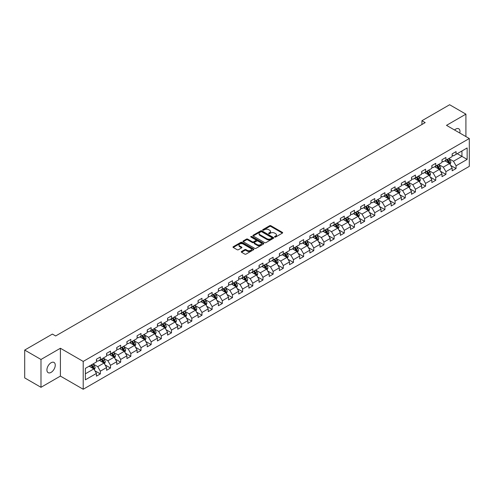 <?xml version="1.0" encoding="UTF-8"?>
<svg xmlns="http://www.w3.org/2000/svg" width="494" height="494" viewBox="0 0 494 494"><rect width="100%" height="100%" fill="white"/><g stroke="black" fill="none" stroke-linecap="round" stroke-linejoin="round"><path stroke-width="0.74" d="M274.707 237.04A0.636 0.364 0 0 0 275.603 237.04L282.401 233.119A0.902 0.525 0 0 0 282.661 232.748A0.902 0.525 0 0 0 282.401 232.384L270.885 225.733A0.902 0.525 0 0 0 269.607 225.733L262.814 229.661A0.636 0.364 0 0 0 263.71 230.173L264.586 229.667A2.896 1.673 0 0 1 268.68 229.667L269.638 230.223A2.896 1.673 0 0 1 270.49 231.402A2.896 1.673 0 0 1 269.638 232.581L268.761 233.094A0.636 0.364 0 0 0 269.656 233.606L270.533 233.1A2.896 1.673 0 0 1 274.627 233.1L275.59 233.656A2.896 1.673 0 0 1 276.436 234.835A2.896 1.673 0 0 1 275.59 236.021L274.707 236.527A0.636 0.364 0 0 0 274.707 237.04L274.707 236.527M51.086 372.371A5.897 3.402 120 0 0 54.939 367.178A5.897 3.402 120 0 0 54.037 362.448A5.897 3.402 120 0 0 51.086 362.744A5.897 3.402 120 0 0 47.233 367.937A5.897 3.402 120 0 0 48.14 372.661A5.897 3.402 120 0 0 51.086 372.371M459.791 133.028A5.897 3.402 120 0 0 458.759 128.786A5.897 3.402 120 0 0 455.814 129.076A5.897 3.402 120 0 0 454.573 130.015M241.535 251.508A0.902 0.525 0 0 0 241.27 251.878A0.902 0.525 0 0 0 241.535 252.243L244.765 254.107A0.902 0.525 0 0 0 246.043 254.107L253.589 249.754A0.902 0.525 0 0 0 253.854 249.384A0.902 0.525 0 0 0 253.589 249.013L242.079 242.369A0.902 0.525 0 0 0 240.8 242.369L233.254 246.728A0.902 0.525 0 0 0 232.989 247.093A0.902 0.525 0 0 0 233.254 247.463L237.151 249.717A0.902 0.525 0 0 0 238.429 249.717L241.659 247.852A0.902 0.525 0 0 0 241.924 247.482A0.902 0.525 0 0 0 241.659 247.111L239.726 245.993A2.421 1.396 0 0 1 239.016 245.012A2.421 1.396 0 0 1 240.51 243.721A2.421 1.396 0 0 1 243.147 244.024L250.724 248.396A2.421 1.396 0 0 1 251.434 249.384A2.421 1.396 0 0 1 249.939 250.674A2.421 1.396 0 0 1 247.303 250.372L246.043 249.643A0.902 0.525 0 0 0 244.765 249.643L241.535 251.508L241.535 252.243L244.765 250.396L244.765 249.643M60.404 348.258L40.99 359.471L24.7 350.067L24.7 377.904L40.99 387.308L60.404 376.095L83.208 389.26L83.208 361.423L60.404 348.258L60.404 376.095M465.91 136.56L465.91 114.145L446.496 125.353L469.3 138.518L83.208 361.423M465.91 114.145L449.626 104.74L421.932 120.727L421.932 124.488M24.7 350.067L52.389 334.08L55.649 335.963L425.192 122.605L421.932 120.727M264.654 242.628A0.902 0.525 0 0 0 265.933 242.628L273.478 238.269A0.902 0.525 0 0 0 273.744 237.898A0.902 0.525 0 0 0 273.478 237.534L261.968 230.883A0.902 0.525 0 0 0 260.684 230.883L253.138 235.243A0.902 0.525 0 0 0 252.879 235.613A0.902 0.525 0 0 0 253.138 235.984L264.654 242.628M251.187 237.182A0.636 0.364 0 0 1 251.829 237.268L263.518 244.017L255.985 248.371A0.902 0.525 0 0 1 254.706 248.371L243.196 241.72L246.426 239.874L246.426 239.121L243.196 240.986A0.902 0.525 0 0 0 242.931 241.356A0.902 0.525 0 0 0 243.196 241.72L243.196 240.986M246.426 239.874A0.902 0.525 0 0 1 247.704 239.874L247.704 239.121A0.902 0.525 0 0 0 246.426 239.121M247.704 239.121L252.372 241.813A0.902 0.525 0 0 0 253.65 241.813L255.793 240.578A0.902 0.525 0 0 0 256.059 240.208A0.902 0.525 0 0 0 255.793 239.837L250.933 237.034A0.636 0.364 0 0 1 251.829 236.515L263.53 243.27A0.902 0.525 0 0 1 263.796 243.641A0.902 0.525 0 0 1 263.53 244.011L263.53 243.27M83.208 389.26L469.3 166.355L469.3 138.518M94.904 370.772L100.344 373.915L100.344 371.167L106.599 367.555L106.599 370.302L110.508 368.049L110.508 365.301L116.763 361.688L116.763 364.436L120.672 362.176L120.672 359.434L126.927 355.822L126.927 358.57L130.836 356.31L130.836 353.562L137.085 349.956L137.085 352.697L141 350.444L141 347.696L147.249 344.083L147.249 346.831L151.158 344.577L151.158 341.829L157.413 338.217L157.413 340.965L161.322 338.705L161.322 335.963L167.577 332.351L167.577 335.093L171.486 332.839L171.486 330.091L177.741 326.478L177.741 329.226L181.65 326.972L181.65 324.225L187.905 320.612L187.905 323.36L191.814 321.1L191.814 318.358L198.069 314.746L198.069 317.494L201.978 315.234L201.978 312.486L208.233 308.88L208.233 311.621L212.142 309.368L212.142 306.62L218.397 303.007L218.397 305.755L222.306 303.501L222.306 300.753L228.561 297.141L228.561 299.889L232.47 297.629L232.47 294.887L238.726 291.275L238.726 294.016L242.634 291.763L242.634 289.015L248.89 285.402L248.89 288.15L252.798 285.896L252.798 283.148L259.054 279.536L259.054 282.284L262.962 280.024L262.962 277.282L269.218 273.67L269.218 276.418L273.126 274.158L273.126 271.41L279.382 267.804L279.382 270.545L283.29 268.291L283.29 265.544L289.546 261.931L289.546 264.679L293.455 262.425L293.455 259.677L299.71 256.065L299.71 258.813L303.619 256.553L303.619 253.811L309.874 250.199L309.874 252.94L313.783 250.686L313.783 247.939L320.038 244.332L320.038 247.074L323.947 244.82L323.947 242.072L330.202 238.46L330.202 241.208L334.111 238.948L334.111 236.206L340.366 232.594L340.366 235.342L344.275 233.082L344.275 230.334L350.53 226.727L350.53 229.469L354.439 227.215L354.439 224.467L360.688 220.855L360.688 223.603L364.603 221.349L364.603 218.601L370.852 214.989L370.852 217.737L374.767 215.477L374.767 212.735L381.016 209.123L381.016 211.87L384.925 209.61L384.925 206.863L391.18 203.256L391.18 205.998L395.089 203.744L395.089 200.996L401.344 197.384L401.344 200.132L405.253 197.872L405.253 195.13L411.508 191.518L411.508 194.266L415.417 192.005L415.417 189.258L421.672 185.651L421.672 188.393L425.581 186.139L425.581 183.391L431.836 179.779L431.836 182.527L435.745 180.273L435.745 177.525L442 173.913L442 176.661L445.909 174.401L445.909 171.659L452.164 168.046L452.164 170.794L456.073 168.534L456.073 165.786L467.151 159.395L467.151 147.959L461.939 150.966L461.939 156.382L467.151 159.395M100.344 373.915L96.435 376.169L96.435 373.427L85.357 379.818L85.357 368.382L96.435 361.991L96.435 359.243L100.344 356.989L100.344 359.731L106.599 356.125L106.599 353.377L110.508 351.117L110.508 353.865L116.763 350.252L116.763 347.51L120.672 345.25L120.672 347.998L126.927 344.386L126.927 341.638L130.836 339.384L130.836 342.132L137.085 338.52L137.085 335.772L141 333.518L141 336.26L147.249 332.647L147.249 329.906L151.158 327.646L151.158 330.393L157.413 326.781L157.413 324.033L161.322 321.779L161.322 324.527L167.577 320.915L167.577 318.167L171.486 315.913L171.486 318.655L177.741 315.048L177.741 312.301L181.65 310.041L181.65 312.788L187.905 309.176L187.905 306.434L191.814 304.174L191.814 306.922L198.069 303.31L198.069 300.562L201.978 298.308L201.978 301.056L208.233 297.444L208.233 294.696L212.142 292.442L212.142 295.184L218.397 291.571L218.397 288.829L222.306 286.569L222.306 289.317L228.561 285.705L228.561 282.963L232.47 280.703L232.47 283.451L238.726 279.839L238.726 277.091L242.634 274.837L242.634 277.579L248.89 273.972L248.89 271.225L252.798 268.964L252.798 271.712L259.054 268.1L259.054 265.358L262.962 263.098L262.962 265.846L269.218 262.234L269.218 259.486L273.126 257.232L273.126 259.98L279.382 256.367L279.382 253.62L283.29 251.366L283.29 254.107L289.546 250.501L289.546 247.753L293.455 245.493L293.455 248.241L299.71 244.629L299.71 241.887L303.619 239.627L303.619 242.375L309.874 238.763L309.874 236.015L313.783 233.761L313.783 236.503L320.038 232.896L320.038 230.148L323.947 227.888L323.947 230.636L330.202 227.024L330.202 224.282L334.111 222.022L334.111 224.77L340.366 221.158L340.366 218.41L344.275 216.156L344.275 218.904L350.53 215.291L350.53 212.544L354.439 210.29L354.439 213.031L360.688 209.425L360.688 206.677L364.603 204.417L364.603 207.165L370.852 203.553L370.852 200.811L374.767 198.551L374.767 201.299L381.016 197.686L381.016 194.939L384.925 192.685L384.925 195.426L391.18 191.82L391.18 189.072L395.089 186.812L395.089 189.56L401.344 185.948L401.344 183.206L405.253 180.946L405.253 183.694L411.508 180.082L411.508 177.334L415.417 175.08L415.417 177.828L421.672 174.215L421.672 171.467L425.581 169.214L425.581 171.955L431.836 168.349L431.836 165.601L435.745 163.341L435.745 166.089L442 162.477L442 159.735L445.909 157.475L445.909 160.223L452.164 156.61L452.164 153.862L456.073 151.609L456.073 154.35L467.151 147.959M99.3 360.336L103.993 363.041L97.738 366.653L93.045 363.948M96.435 360.484L97.738 361.238L100.344 359.731M97.738 366.653L100.344 371.167M103.993 363.041L106.599 367.555M109.464 354.47L114.157 357.174L107.902 360.787L103.209 358.076M106.599 354.618L107.902 355.371L110.508 353.865M107.902 360.787L110.508 365.301M114.157 357.174L116.763 361.688M119.628 348.597L124.315 351.308L118.066 354.92L113.373 352.21M116.763 348.752L118.066 349.505L120.672 347.998M118.066 354.92L120.672 359.434M124.315 351.308L126.927 355.822M129.792 342.731L134.479 345.442L128.23 349.048L123.537 346.343M126.927 342.879L128.23 343.633L130.836 342.132M128.23 349.048L130.836 353.562M134.479 345.442L137.085 349.956M139.956 336.865L144.643 339.569L138.388 343.182L133.701 340.477M137.085 337.013L138.388 337.766L141 336.26M138.388 343.182L141 347.696M144.643 339.569L147.249 344.083M150.12 330.992L154.807 333.703L148.552 337.316L143.865 334.605M147.249 331.147L148.552 331.9L151.158 330.393M148.552 337.316L151.158 341.829M154.807 333.703L157.413 338.217M160.284 325.126L164.971 327.837L158.716 331.449L154.029 328.738M157.413 325.28L158.716 326.028L161.322 324.527M158.716 331.449L161.322 335.963M164.971 327.837L167.577 332.351M170.449 319.26L175.135 321.964L168.88 325.577L164.193 322.872M167.577 319.408L168.88 320.161L171.486 318.655M168.88 325.577L171.486 330.091M175.135 321.964L177.741 326.478M180.613 313.394L185.299 316.098L179.044 319.711L174.357 317M177.741 313.542L179.044 314.295L181.65 312.788M179.044 319.711L181.65 324.225M185.299 316.098L187.905 320.612M190.77 307.521L195.463 310.232L189.208 313.844L184.521 311.134M187.905 307.676L189.208 308.429L191.814 306.922M189.208 313.844L191.814 318.358M195.463 310.232L198.069 314.746M200.935 301.655L205.628 304.366L199.372 307.972L194.685 305.267M198.069 301.803L199.372 302.556L201.978 301.056M199.372 307.972L201.978 312.486M205.628 304.366L208.233 308.88M211.099 295.789L215.792 298.493L209.536 302.106L204.843 299.401M208.233 295.937L209.536 296.69L212.142 295.184M209.536 302.106L212.142 306.62M215.792 298.493L218.397 303.007M221.263 289.916L225.956 292.627L219.7 296.239L215.007 293.529M218.397 290.071L219.7 290.824L222.306 289.317M219.7 296.239L222.306 300.753M225.956 292.627L228.561 297.141M231.427 284.05L236.12 286.761L229.864 290.373L225.171 287.662M228.561 284.204L229.864 284.952L232.47 283.451M229.864 290.373L232.47 294.887M236.12 286.761L238.726 291.275M241.591 278.184L246.284 280.895L240.028 284.501L235.335 281.796M238.726 278.332L240.028 279.085L242.634 277.579M240.028 284.501L242.634 289.015M246.284 280.895L248.89 285.402M251.755 272.317L256.448 275.022L250.192 278.635L245.499 275.924M248.89 272.466L250.192 273.219L252.798 271.712M250.192 278.635L252.798 283.148M256.448 275.022L259.054 279.536M261.919 266.445L266.612 269.156L260.357 272.768L255.664 270.057M259.054 266.599L260.357 267.353L262.962 265.846M260.357 272.768L262.962 277.282M266.612 269.156L269.218 273.67M272.083 260.579L276.776 263.29L270.521 266.896L265.828 264.191M269.218 260.727L270.521 261.48L273.126 259.98M270.521 266.896L273.126 271.41M276.776 263.29L279.382 267.804M282.247 254.713L286.94 257.417L280.685 261.03L275.992 258.325M279.382 254.861L280.685 255.614L283.29 254.107M280.685 261.03L283.29 265.544M286.94 257.417L289.546 261.931M292.411 248.84L297.104 251.551L290.849 255.163L286.156 252.453M289.546 248.995L290.849 249.748L293.455 248.241M290.849 255.163L293.455 259.677M297.104 251.551L299.71 256.065M302.575 242.974L307.268 245.685L301.013 249.297L296.32 246.586M299.71 243.128L301.013 243.875L303.619 242.375M301.013 249.297L303.619 253.811M307.268 245.685L309.874 250.199M312.739 237.108L317.432 239.818L311.177 243.425L306.484 240.72M309.874 237.256L311.177 238.009L313.783 236.503M311.177 243.425L313.783 247.939M317.432 239.818L320.038 244.332M322.903 231.241L327.596 233.946L321.341 237.558L316.648 234.848M320.038 231.39L321.341 232.143L323.947 230.636M321.341 237.558L323.947 242.072M327.596 233.946L330.202 238.46M333.067 225.369L337.76 228.08L331.505 231.692L326.812 228.981M330.202 225.523L331.505 226.277L334.111 224.77M331.505 231.692L334.111 236.206M337.76 228.08L340.366 232.594M343.231 219.503L347.918 222.214L341.669 225.82L336.976 223.115M340.366 219.651L341.669 220.404L344.275 218.904M341.669 225.82L344.275 230.334M347.918 222.214L350.53 226.727M353.395 213.636L358.082 216.341L351.833 219.954L347.14 217.249M350.53 213.785L351.833 214.538L354.439 213.031M351.833 219.954L354.439 224.467M358.082 216.341L360.688 220.855M363.559 207.764L368.246 210.475L361.997 214.087L357.304 211.376M360.688 207.918L361.997 208.672L364.603 207.165M361.997 214.087L364.603 218.601M368.246 210.475L370.852 214.989M373.723 201.898L378.41 204.609L372.155 208.221L367.468 205.51M370.852 202.052L372.155 202.799L374.767 201.299M372.155 208.221L374.767 212.735M378.41 204.609L381.016 209.123M383.887 196.032L388.574 198.742L382.319 202.349L377.632 199.644M381.016 196.18L382.319 196.933L384.925 195.426M382.319 202.349L384.925 206.863M388.574 198.742L391.18 203.256M394.051 190.165L398.738 192.87L392.483 196.482L387.796 193.772M391.18 190.314L392.483 191.067L395.089 189.56M392.483 196.482L395.089 200.996M398.738 192.87L401.344 197.384M404.216 184.293L408.902 187.004L402.647 190.616L397.96 187.905M401.344 184.447L402.647 185.201L405.253 183.694M402.647 190.616L405.253 195.13M408.902 187.004L411.508 191.518M414.373 178.427L419.066 181.137L412.811 184.744L408.124 182.039M411.508 178.575L412.811 179.328L415.417 177.828M412.811 184.744L415.417 189.258M419.066 181.137L421.672 185.651M424.537 172.56L429.23 175.265L422.975 178.877L418.288 176.173M421.672 172.709L422.975 173.462L425.581 171.955M422.975 178.877L425.581 183.391M429.23 175.265L431.836 179.779M434.701 166.694L439.394 169.399L433.139 173.011L428.452 170.3M431.836 166.842L433.139 167.596L435.745 166.089M433.139 173.011L435.745 177.525M439.394 169.399L442 173.913M444.866 160.822L449.559 163.533L443.303 167.145L438.61 164.434M442 160.976L443.303 161.723L445.909 160.223M443.303 167.145L445.909 171.659M449.559 163.533L452.164 168.046M457.246 153.677L461.939 156.382L453.467 161.272L448.774 158.568M452.164 155.104L453.467 155.857L456.073 154.35M453.467 161.272L456.073 165.786M40.99 359.471L40.99 387.308M85.357 373.804L93.829 368.913L89.136 366.202M93.829 368.913L96.435 373.427M450.633 165.391L456.073 168.534M440.469 171.264L445.909 174.401M430.305 177.13L435.745 180.273M420.141 182.996L425.581 186.139M409.977 188.869L415.417 192.005M399.813 194.735L405.253 197.872M389.649 200.601L395.089 203.744M379.485 206.467L384.925 209.61M369.327 212.34L374.767 215.477M359.163 218.206L364.603 221.349M348.999 224.072L354.439 227.215M338.835 229.945L344.275 233.082M328.671 235.811L334.111 238.948M318.507 241.677L323.947 244.82M308.342 247.543L313.783 250.686M298.178 253.416L303.619 256.553M288.014 259.282L293.455 262.425M277.85 265.148L283.29 268.291M267.686 271.015L273.126 274.158M257.522 276.887L262.962 280.024M247.358 282.753L252.798 285.896M237.194 288.62L242.634 291.763M227.03 294.492L232.47 297.629M216.866 300.358L222.306 303.501M206.702 306.224L212.142 309.368M196.538 312.091L201.978 315.234M186.374 317.963L191.814 321.1M176.21 323.829L181.65 326.972M166.046 329.696L171.486 332.839M155.882 335.568L161.322 338.705M145.718 341.434L151.158 344.577M135.56 347.301L141 350.444M125.396 353.167L130.836 356.31M115.232 359.039L120.672 362.176M105.068 364.905L110.508 368.049M274.96 237.132L275.59 236.768A2.896 1.673 0 0 0 276.436 235.589L276.436 234.835M270.49 231.402L270.49 232.155A2.896 1.673 0 0 1 269.638 233.335L269.014 233.699M282.389 233.125L270.885 226.487A0.902 0.525 0 0 0 269.607 226.487L263.067 230.266M273.466 238.275L261.968 231.637A0.902 0.525 0 0 0 260.684 231.637L253.15 235.99L253.138 235.243M271.879 238.157A0.636 0.364 0 0 0 271.879 237.645L261.777 231.81A0.636 0.364 0 0 0 260.881 231.81L259.949 232.347A2.896 1.673 0 0 0 259.103 233.526A2.896 1.673 0 0 0 259.949 234.706L266.859 238.695A2.896 1.673 0 0 0 270.953 238.695L271.879 238.157L271.879 238.911A0.636 0.364 0 0 0 272.064 238.651L272.064 237.898M259.103 233.526L259.103 234.28A2.896 1.673 0 0 0 259.949 235.459L259.949 234.706M271.879 238.911L270.953 239.448A2.896 1.673 0 0 1 266.859 239.448L259.949 235.459M247.704 239.874L252.372 242.566A0.902 0.525 0 0 0 253.65 242.566L255.793 241.331A0.902 0.525 0 0 0 256.059 240.961L256.059 240.208M257.22 244.61A2.421 1.396 0 0 0 259.856 244.913A2.421 1.396 0 0 0 261.345 243.622A2.421 1.396 0 0 0 260.641 242.634L257.967 241.097A0.902 0.525 0 0 0 256.689 241.097L254.546 242.332A0.902 0.525 0 0 0 254.28 242.702A0.902 0.525 0 0 0 254.546 243.073L257.22 244.61L257.22 245.364A2.421 1.396 0 0 0 259.856 245.666A2.421 1.396 0 0 0 261.345 244.376L261.345 243.622M254.28 242.702L254.28 243.456A0.902 0.525 0 0 0 254.546 243.82L254.546 243.073M257.22 245.364L254.546 243.82M251.434 249.384L251.434 250.137A2.421 1.396 0 0 1 249.939 251.427A2.421 1.396 0 0 1 247.303 251.125L246.043 250.396A0.902 0.525 0 0 0 244.765 250.396M239.016 245.012L239.016 245.759A2.421 1.396 0 0 0 239.726 246.747L239.726 245.993M241.659 247.111L241.659 247.852L239.726 246.747M253.589 249.013L253.589 249.754L242.079 243.122A0.902 0.525 0 0 0 240.8 243.122L233.261 247.469L233.254 246.728M450.071 164.422L450.849 162.47A2.439 1.408 -120 0 0 450.071 160.389L448.725 158.599M446.378 161.699L445.465 160.476M446.706 159.76L448.052 161.557A2.439 1.408 60 0 1 448.75 163.026L449.528 162.575A2.439 1.408 -120 0 0 448.83 161.106L447.484 159.309M446.872 159.667L448.367 161.655A1.241 0.716 60 0 1 448.595 162.032L449.528 162.575M439.907 170.288L440.685 168.337A2.439 1.408 -120 0 0 439.907 166.262L438.561 164.465M436.214 167.565L435.3 166.342M436.542 165.632L437.888 167.423A2.439 1.408 60 0 1 438.586 168.892L439.364 168.442A2.439 1.408 -120 0 0 438.666 166.972L437.326 165.181M436.708 165.533L438.203 167.522A1.241 0.716 60 0 1 438.431 167.904L439.364 168.442M429.743 176.16L430.521 174.209A2.439 1.408 -120 0 0 429.743 172.128L428.397 170.331M426.05 173.431L425.136 172.215M426.378 171.498L427.724 173.295A2.439 1.408 60 0 1 428.421 174.765L429.206 174.308A2.439 1.408 -120 0 0 428.502 172.844L427.162 171.048M426.55 171.399L428.039 173.394A1.241 0.716 60 0 1 428.267 173.771L429.206 174.308M419.585 182.027L420.357 180.075A2.439 1.408 -120 0 0 419.579 177.994L418.233 176.197M415.886 179.303L414.979 178.081M416.214 177.365L417.56 179.161A2.439 1.408 60 0 1 418.257 180.631L419.042 180.18A2.439 1.408 -120 0 0 418.338 178.711L416.998 176.914M416.386 177.266L417.875 179.26A1.241 0.716 60 0 1 418.103 179.637L419.042 180.18M409.421 187.893L410.193 185.942A2.439 1.408 -120 0 0 409.415 183.861L408.069 182.07M405.728 185.17L404.814 183.947M406.049 183.237L407.396 185.028A2.439 1.408 60 0 1 408.093 186.497L408.878 186.047A2.439 1.408 -120 0 0 408.174 184.577L406.834 182.78M406.222 183.138L407.711 185.127A1.241 0.716 60 0 1 407.939 185.503L408.878 186.047M399.257 193.765L400.029 191.808A2.439 1.408 -120 0 0 399.251 189.733L397.905 187.936M395.564 191.036L394.65 189.82M395.885 189.103L397.232 190.9A2.439 1.408 60 0 1 397.929 192.364L398.714 191.913A2.439 1.408 -120 0 0 398.01 190.443L396.67 188.652M396.058 189.004L397.546 190.993A1.241 0.716 60 0 1 397.775 191.376L398.714 191.913M389.093 199.632L389.865 197.68A2.439 1.408 -120 0 0 389.087 195.599L387.741 193.802M385.4 196.902L384.486 195.686M385.721 194.969L387.068 196.766A2.439 1.408 60 0 1 387.765 198.236L388.55 197.785A2.439 1.408 -120 0 0 387.852 196.316L386.506 194.519M385.894 194.871L387.382 196.865A1.241 0.716 60 0 1 387.611 197.242L388.55 197.785M378.929 205.498L379.701 203.547A2.439 1.408 -120 0 0 378.923 201.466L377.577 199.675M375.236 202.775L374.322 201.552M375.557 200.836L376.903 202.633A2.439 1.408 60 0 1 377.601 204.102L378.385 203.652A2.439 1.408 -120 0 0 377.688 202.182L376.342 200.385M375.73 200.743L377.218 202.731A1.241 0.716 60 0 1 377.447 203.108L378.385 203.652M368.765 211.364L369.537 209.413A2.439 1.408 -120 0 0 368.759 207.338L367.413 205.541M365.072 208.641L364.158 207.418M365.393 206.708L366.739 208.499A2.439 1.408 60 0 1 367.437 209.969L368.221 209.518A2.439 1.408 -120 0 0 367.524 208.048L366.178 206.257M365.566 206.609L367.054 208.598A1.241 0.716 60 0 1 367.283 208.981L368.221 209.518M358.601 217.237L359.373 215.285A2.439 1.408 -120 0 0 358.595 213.204L357.248 211.407M354.908 214.507L353.994 213.291M355.229 212.574L356.575 214.371A2.439 1.408 60 0 1 357.273 215.841L358.057 215.384A2.439 1.408 -120 0 0 357.36 213.921L356.013 212.124M355.402 212.476L356.89 214.47A1.241 0.716 60 0 1 357.119 214.847L358.057 215.384M348.437 223.103L349.209 221.151A2.439 1.408 -120 0 0 348.431 219.07L347.084 217.274M344.744 220.38L343.83 219.157M345.065 218.441L346.411 220.238A2.439 1.408 60 0 1 347.109 221.707L347.893 221.256A2.439 1.408 -120 0 0 347.196 219.787L345.849 217.99M345.238 218.342L346.726 220.336A1.241 0.716 60 0 1 346.955 220.713L347.893 221.256M338.273 228.969L339.045 227.018A2.439 1.408 -120 0 0 338.267 224.937L336.92 223.146M334.58 226.246L333.666 225.023M334.901 224.313L336.247 226.104A2.439 1.408 60 0 1 336.945 227.573L337.729 227.123A2.439 1.408 -120 0 0 337.031 225.653L335.685 223.856M335.074 224.214L336.568 226.203A1.241 0.716 60 0 1 336.791 226.579L337.729 227.123M328.109 234.841L328.881 232.884A2.439 1.408 -120 0 0 328.102 230.809L326.756 229.012M324.416 232.112L323.502 230.896M324.737 230.179L326.083 231.976A2.439 1.408 60 0 1 326.781 233.44L327.565 232.989A2.439 1.408 -120 0 0 326.867 231.519L325.521 229.729M324.91 230.081L326.404 232.069A1.241 0.716 60 0 1 326.627 232.452L327.565 232.989M317.945 240.708L318.716 238.756A2.439 1.408 -120 0 0 317.938 236.675L316.598 234.878M314.252 237.978L313.338 236.762M314.573 236.046L315.919 237.842A2.439 1.408 60 0 1 316.617 239.312L317.401 238.861A2.439 1.408 -120 0 0 316.703 237.392L315.357 235.595M314.746 235.947L316.24 237.941A1.241 0.716 60 0 1 316.463 238.318L317.401 238.861M307.781 246.574L308.559 244.623A2.439 1.408 -120 0 0 307.774 242.542L306.434 240.751M304.088 243.851L303.174 242.628M304.415 241.912L305.755 243.709A2.439 1.408 60 0 1 306.453 245.178L307.237 244.728A2.439 1.408 -120 0 0 306.539 243.258L305.193 241.461M304.582 241.819L306.076 243.808A1.241 0.716 60 0 1 306.299 244.184L307.237 244.728M297.616 252.44L298.395 250.489A2.439 1.408 -120 0 0 297.61 248.414L296.27 246.617M293.924 249.717L293.01 248.494M294.251 247.784L295.591 249.575A2.439 1.408 60 0 1 296.289 251.045L297.073 250.594A2.439 1.408 -120 0 0 296.375 249.124L295.029 247.333M294.418 247.685L295.912 249.674A1.241 0.716 60 0 1 296.134 250.05L297.073 250.594M287.452 258.313L288.23 256.361A2.439 1.408 -120 0 0 287.446 254.28L286.106 252.483M283.76 255.583L282.846 254.367M284.087 253.65L285.427 255.447A2.439 1.408 60 0 1 286.131 256.917L286.909 256.46A2.439 1.408 -120 0 0 286.211 254.997L284.865 253.2M284.254 253.552L285.748 255.546A1.241 0.716 60 0 1 285.97 255.923L286.909 256.46M277.288 264.179L278.066 262.228A2.439 1.408 -120 0 0 277.282 260.147L275.942 258.35M273.596 261.45L272.682 260.233M273.923 259.517L275.263 261.314A2.439 1.408 60 0 1 275.967 262.783L276.745 262.333A2.439 1.408 -120 0 0 276.047 260.863L274.701 259.066M274.09 259.418L275.584 261.412A1.241 0.716 60 0 1 275.806 261.789L276.745 262.333M267.124 270.045L267.902 268.094A2.439 1.408 -120 0 0 267.124 266.013L265.778 264.222M263.432 267.322L262.518 266.099M263.759 265.389L265.099 267.18A2.439 1.408 60 0 1 265.803 268.65L266.581 268.199A2.439 1.408 -120 0 0 265.883 266.729L264.537 264.932M263.926 265.29L265.42 267.279A1.241 0.716 60 0 1 265.642 267.655L266.581 268.199M256.96 275.918L257.738 273.96A2.439 1.408 -120 0 0 256.96 271.885L255.614 270.088M253.268 273.188L252.354 271.972M253.595 271.255L254.935 273.052A2.439 1.408 60 0 1 255.639 274.516L256.417 274.065A2.439 1.408 -120 0 0 255.719 272.595L254.373 270.805M253.762 271.157L255.256 273.145A1.241 0.716 60 0 1 255.478 273.528L256.417 274.065M246.796 281.784L247.574 279.832A2.439 1.408 -120 0 0 246.796 277.752L245.45 275.955M243.104 279.054L242.19 277.838M243.431 277.122L244.777 278.919A2.439 1.408 60 0 1 245.475 280.388L246.253 279.937A2.439 1.408 -120 0 0 245.555 278.468L244.209 276.671M243.598 277.023L245.092 279.017A1.241 0.716 60 0 1 245.32 279.394L246.253 279.937M236.632 287.65L237.41 285.699A2.439 1.408 -120 0 0 236.632 283.618L235.286 281.827M232.94 284.927L232.026 283.704M233.267 282.988L234.613 284.785A2.439 1.408 60 0 1 235.311 286.254L236.089 285.804A2.439 1.408 -120 0 0 235.391 284.334L234.045 282.537M233.434 282.895L234.928 284.884A1.241 0.716 60 0 1 235.156 285.26L236.089 285.804M226.468 293.516L227.246 291.565A2.439 1.408 -120 0 0 226.468 289.49L225.122 287.693M222.775 290.793L221.862 289.57M223.103 288.86L224.449 290.651A2.439 1.408 60 0 1 225.147 292.121L225.925 291.67A2.439 1.408 -120 0 0 225.227 290.2L223.881 288.41M223.269 288.762L224.764 290.75A1.241 0.716 60 0 1 224.992 291.127L225.925 291.67M216.304 299.389L217.082 297.437A2.439 1.408 -120 0 0 216.304 295.356L214.958 293.56M212.611 296.659L211.698 295.443M212.939 294.727L214.285 296.524A2.439 1.408 60 0 1 214.983 297.993L215.761 297.536A2.439 1.408 -120 0 0 215.063 296.073L213.723 294.276M213.105 294.628L214.6 296.622A1.241 0.716 60 0 1 214.828 296.999L215.761 297.536M206.14 305.255L206.918 303.304A2.439 1.408 -120 0 0 206.14 301.223L204.794 299.426M202.447 302.526L201.533 301.309M202.775 300.593L204.121 302.39A2.439 1.408 60 0 1 204.819 303.859L205.603 303.409A2.439 1.408 -120 0 0 204.899 301.939L203.559 300.142M202.941 300.494L204.436 302.489A1.241 0.716 60 0 1 204.664 302.865L205.603 303.409M195.982 311.121L196.754 309.17A2.439 1.408 -120 0 0 195.976 307.089L194.63 305.298M192.283 308.398L191.376 307.175M192.611 306.465L193.957 308.256A2.439 1.408 60 0 1 194.655 309.726L195.439 309.275A2.439 1.408 -120 0 0 194.735 307.805L193.395 306.008M192.784 306.366L194.272 308.355A1.241 0.716 60 0 1 194.5 308.731L195.439 309.275M185.818 316.994L186.59 315.036A2.439 1.408 -120 0 0 185.812 312.961L184.466 311.164M182.119 314.264L181.212 313.048M182.447 312.332L183.793 314.128A2.439 1.408 60 0 1 184.49 315.592L185.275 315.141A2.439 1.408 -120 0 0 184.571 313.671L183.231 311.881M182.619 312.233L184.108 314.221A1.241 0.716 60 0 1 184.336 314.604L185.275 315.141M175.654 322.86L176.426 320.909A2.439 1.408 -120 0 0 175.648 318.828L174.302 317.031M171.961 320.131L171.048 318.914M172.283 318.198L173.629 319.995A2.439 1.408 60 0 1 174.326 321.464L175.111 321.014A2.439 1.408 -120 0 0 174.407 319.544L173.067 317.747M172.455 318.099L173.944 320.093A1.241 0.716 60 0 1 174.172 320.47L175.111 321.014M165.49 328.726L166.262 326.775A2.439 1.408 -120 0 0 165.484 324.694L164.138 322.903M161.797 326.003L160.883 324.78M162.118 324.064L163.465 325.861A2.439 1.408 60 0 1 164.162 327.331L164.947 326.88A2.439 1.408 -120 0 0 164.249 325.41L162.903 323.613M162.291 323.965L163.78 325.96A1.241 0.716 60 0 1 164.008 326.336L164.947 326.88M155.326 334.592L156.098 332.641A2.439 1.408 -120 0 0 155.32 330.566L153.974 328.769M151.633 331.869L150.719 330.647M151.954 329.936L153.301 331.727A2.439 1.408 60 0 1 153.998 333.197L154.783 332.746A2.439 1.408 -120 0 0 154.085 331.276L152.739 329.486M152.127 329.838L153.615 331.826A1.241 0.716 60 0 1 153.844 332.203L154.783 332.746M145.162 340.465L145.934 338.514A2.439 1.408 -120 0 0 145.156 336.433L143.81 334.636M141.469 337.735L140.555 336.519M141.79 335.803L143.137 337.6A2.439 1.408 60 0 1 143.834 339.063L144.619 338.612A2.439 1.408 -120 0 0 143.921 337.149L142.575 335.352M141.963 335.704L143.451 337.698A1.241 0.716 60 0 1 143.68 338.075L144.619 338.612M134.998 346.331L135.77 344.38A2.439 1.408 -120 0 0 134.992 342.299L133.646 340.502M131.305 343.602L130.391 342.385M131.626 341.669L132.972 343.466A2.439 1.408 60 0 1 133.67 344.936L134.454 344.485A2.439 1.408 -120 0 0 133.757 343.015L132.411 341.218M131.799 341.57L133.287 343.565A1.241 0.716 60 0 1 133.516 343.941L134.454 344.485M124.834 352.197L125.606 350.246A2.439 1.408 -120 0 0 124.828 348.165L123.481 346.374M121.141 349.474L120.227 348.251M121.462 347.541L122.808 349.332A2.439 1.408 60 0 1 123.506 350.802L124.29 350.351A2.439 1.408 -120 0 0 123.593 348.881L122.246 347.084M121.635 347.443L123.123 349.431A1.241 0.716 60 0 1 123.352 349.808L124.29 350.351M114.67 358.07L115.442 356.112A2.439 1.408 -120 0 0 114.664 354.037L113.317 352.241M110.977 355.34L110.063 354.124M111.298 353.408L112.644 355.205A2.439 1.408 60 0 1 113.342 356.668L114.126 356.217A2.439 1.408 -120 0 0 113.429 354.748L112.082 352.957M111.471 353.309L112.959 355.297A1.241 0.716 60 0 1 113.188 355.68L114.126 356.217M104.506 363.936L105.278 361.985A2.439 1.408 -120 0 0 104.5 359.904L103.153 358.107M100.813 361.207L99.899 359.99M101.134 359.274L102.48 361.071A2.439 1.408 60 0 1 103.178 362.54L103.962 362.09A2.439 1.408 -120 0 0 103.265 360.62L101.918 358.823M101.307 359.175L102.801 361.17A1.241 0.716 60 0 1 103.024 361.546L103.962 362.09M94.342 369.802L95.114 367.851A2.439 1.408 -120 0 0 94.335 365.77L92.996 363.979M90.649 367.079L89.735 365.856M90.97 365.14L92.316 366.937A2.439 1.408 60 0 1 93.014 368.407L93.798 367.956A2.439 1.408 -120 0 0 93.1 366.486L91.754 364.689M91.143 365.041L92.637 367.036A1.241 0.716 60 0 1 92.86 367.413L93.798 367.956M275.59 236.768L275.59 236.021M268.761 233.606L268.761 233.094M269.638 233.335L269.638 232.581M262.814 230.173L262.814 229.661M269.607 226.487L269.607 225.733M270.885 226.487L270.885 225.733M282.401 233.119L282.401 232.384M260.684 231.637L260.684 230.883M261.968 231.637L261.968 230.883M273.478 238.269L273.478 237.534M266.859 239.448L266.859 238.695M270.953 239.448L270.953 238.695M252.372 242.566L252.372 241.813M253.65 242.566L253.65 241.813M255.793 241.331L255.793 240.578M251.829 237.268L251.829 236.515M246.043 250.396L246.043 249.643M247.303 251.125L247.303 250.372M240.8 243.122L240.8 242.369M242.079 243.122L242.079 242.369M449.318 163.391L450.831 162.52M448.83 161.106L450.071 160.389M447.095 162.106L448.052 161.557M439.154 169.263L440.667 168.386M438.666 166.972L439.907 166.262M436.931 167.979L437.888 167.423M428.99 175.129L430.502 174.252M428.502 172.844L429.743 172.128M426.767 173.845L427.724 173.295M418.826 180.995L420.338 180.125M418.338 178.711L419.579 177.994M416.603 179.711L417.56 179.161M408.661 186.862L410.174 185.991M408.174 184.577L409.415 183.861M406.439 185.583L407.396 185.028M398.497 192.734L400.017 191.857M398.01 190.443L399.251 189.733M396.274 191.45L397.232 190.9M388.333 198.6L389.852 197.724M387.852 196.316L389.087 195.599M386.11 197.316L387.068 196.766M378.169 204.467L379.688 203.596M377.688 202.182L378.923 201.466M375.946 203.182L376.903 202.633M368.005 210.339L369.524 209.462M367.524 208.048L368.759 207.338M365.782 209.055L366.739 208.499M357.841 216.205L359.36 215.328M357.36 213.921L358.595 213.204M355.618 214.921L356.575 214.371M347.677 222.072L349.196 221.201M347.196 219.787L348.431 219.07M345.454 220.787L346.411 220.238M337.519 227.938L339.032 227.067M337.031 225.653L338.267 224.937M335.29 226.66L336.247 226.104M327.355 233.81L328.868 232.933M326.867 231.519L328.102 230.809M325.132 232.526L326.083 231.976M317.191 239.676L318.704 238.8M316.703 237.392L317.938 236.675M314.968 238.392L315.919 237.842M307.027 245.543L308.54 244.672M306.539 243.258L307.774 242.542M304.804 244.258L305.755 243.709M296.863 251.415L298.376 250.538M296.375 249.124L297.61 248.414M294.64 250.131L295.591 249.575M286.699 257.281L288.212 256.405M286.211 254.997L287.446 254.28M284.476 255.997L285.427 255.447M276.535 263.148L278.048 262.271M276.047 260.863L277.282 260.147M274.312 261.863L275.263 261.314M266.371 269.014L267.884 268.143M265.883 266.729L267.124 266.013M264.148 267.736L265.099 267.18M256.207 274.886L257.72 274.009M255.719 272.595L256.96 271.885M253.984 273.602L254.935 273.052M246.043 280.753L247.556 279.876M245.555 278.468L246.796 277.752M243.82 279.468L244.777 278.919M235.879 286.619L237.392 285.748M235.391 284.334L236.632 283.618M233.656 285.334L234.613 284.785M225.715 292.491L227.228 291.614M225.227 290.2L226.468 289.49M223.492 291.207L224.449 290.651M215.551 298.357L217.064 297.481M215.063 296.073L216.304 295.356M213.328 297.073L214.285 296.524M205.387 304.224L206.9 303.347M204.899 301.939L206.14 301.223M203.164 302.939L204.121 302.39M195.223 310.09L196.736 309.219M194.735 307.805L195.976 307.089M193 308.812L193.957 308.256M185.059 315.962L186.571 315.086M184.571 313.671L185.812 312.961M182.836 314.678L183.793 314.128M174.895 321.829L176.414 320.952M174.407 319.544L175.648 318.828M172.672 320.544L173.629 319.995M164.73 327.695L166.25 326.824M164.249 325.41L165.484 324.694M162.507 326.411L163.465 325.861M154.566 333.567L156.085 332.69M154.085 331.276L155.32 330.566M152.343 332.283L153.301 331.727M144.402 339.434L145.921 338.557M143.921 337.149L145.156 336.433M142.179 338.149L143.137 337.6M134.238 345.3L135.757 344.423M133.757 343.015L134.992 342.299M132.015 344.015L132.972 343.466M124.074 351.166L125.593 350.295M123.593 348.881L124.828 348.165M121.851 349.888L122.808 349.332M113.91 357.039L115.429 356.162M113.429 354.748L114.664 354.037M111.687 355.754L112.644 355.205M103.752 362.905L105.265 362.028M103.265 360.62L104.5 359.904M101.529 361.62L102.48 361.071M93.588 368.771L95.101 367.9M93.1 366.486L94.335 365.77M91.365 367.487L92.316 366.937"/></g></svg>
